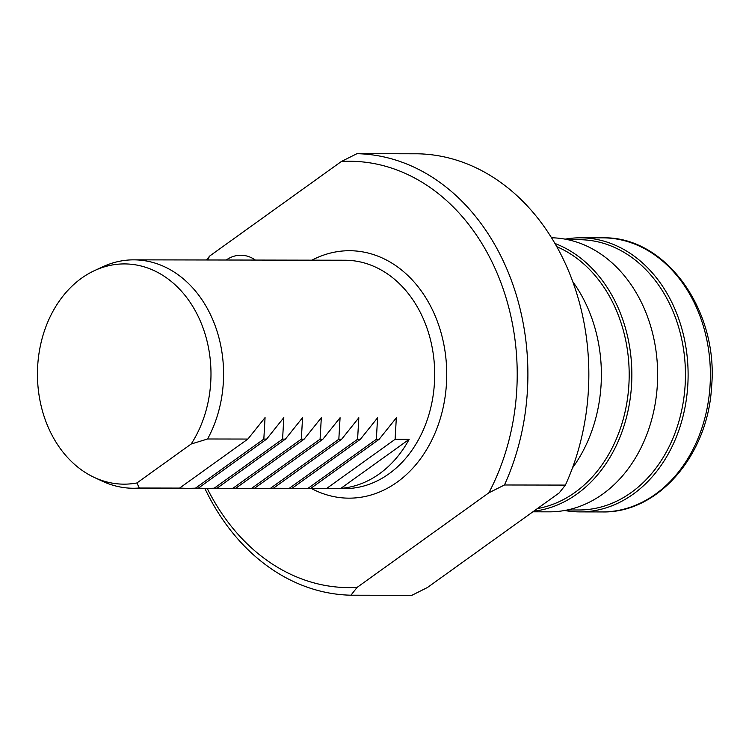<?xml version="1.0" encoding="UTF-8"?>
<svg xmlns="http://www.w3.org/2000/svg" width="749" height="749" viewBox="0 0 749 749"><rect width="100%" height="100%" fill="white"/><g stroke="black" fill="none" stroke-linecap="round" stroke-linejoin="round"><path stroke-width="1.12" d="M207.623 259.978A213.175 167.973 90.1 0 1 209.636 256.074L341.357 161.503L356.955 153.685L417.895 153.798A220.786 173.965 90.1 0 1 565.401 485.09L559.185 492.926L427.454 587.497L411.866 595.315L350.925 595.202L357.133 587.366A213.175 167.973 90.1 0 1 207.211 488.385M341.357 161.503A213.175 167.973 90.1 0 1 495.501 269.443A213.175 167.973 90.1 0 1 488.863 492.805L357.133 587.366M565.401 485.09L504.451 484.987L488.863 492.805M207.576 438.989L191.164 444.017A110.122 86.772 90.1 0 0 195.115 310.47A110.122 86.772 90.1 0 0 94.655 270.539L102.931 266.719A114.204 89.983 90.1 0 1 133.799 259.847A114.204 89.983 90.1 0 1 213.353 321.087A114.204 89.983 90.1 0 1 207.576 438.989L247.891 439.054L179.582 488.095L133.388 488.254A114.204 89.983 90.1 0 1 120.037 486.962A114.204 89.983 90.1 0 1 102.547 481.279L94.28 477.431A110.122 86.772 90.1 0 1 37.45 373.882A110.122 86.772 90.1 0 1 94.655 270.539M94.28 477.431A110.122 86.772 90.1 0 0 136.927 482.955L139.267 488.02A114.204 89.983 90.1 0 1 133.388 488.254M139.267 488.02L179.582 488.095M136.927 482.955L191.164 444.017M209.636 256.074L206.462 259.978M273.235 488.273L292.101 488.292L360.409 439.26L357.591 439.251L358.827 417.764L341.656 439.223L338.838 439.223L340.074 417.736L322.903 439.195L320.085 439.186L321.321 417.699L304.15 439.157L301.332 439.157L302.568 417.67L285.397 439.12L282.579 439.12L283.815 417.633L266.644 439.092L263.826 439.083L265.062 417.596L247.891 439.054M289.292 488.292L357.591 439.251M340.861 488.376A114.204 89.983 -89.9 0 0 409.16 439.345L340.861 488.376L326.789 488.357L395.098 439.317L409.16 439.345M395.098 439.317L396.333 417.83L379.153 439.288L310.854 488.329L300.021 488.554L310.854 488.329M310.741 488.339L326.789 488.357M308.045 488.32L376.344 439.288L379.153 439.288M376.344 439.288L377.58 417.802L360.409 439.26M291.988 488.311L300.021 488.554M292.101 488.292L281.268 488.517M356.955 153.685A220.786 173.965 90.1 0 1 504.451 484.987M350.925 595.202A220.786 173.965 90.1 0 1 204.842 488.376M226.226 260.015A38.068 29.997 90.1 0 1 240.822 255.24A38.068 29.997 90.1 0 1 255.39 260.072M311.959 260.165A123.716 97.482 90.1 0 1 349.465 250.718A123.716 97.482 90.1 0 1 446.732 374.612A123.716 97.482 90.1 0 1 349.025 498.16A123.716 97.482 90.1 0 1 311.163 488.367M133.799 259.847L344.914 260.231A114.204 89.983 90.1 0 1 434.692 374.594A114.204 89.983 90.1 0 1 344.503 488.629L318.774 488.582M273.348 488.264L262.524 488.488L273.348 488.264L341.656 439.223M254.482 488.236L262.524 488.488M254.594 488.226L243.771 488.451L254.594 488.226L322.903 439.195M235.729 488.208L243.771 488.451M235.841 488.189L225.018 488.414L235.841 488.189L304.15 439.157M216.976 488.17L225.018 488.414M217.088 488.161L206.265 488.385L217.088 488.161L285.397 439.12M198.232 488.142L206.265 488.385M198.335 488.123L187.512 488.348L198.335 488.123L266.644 439.092M179.479 488.105L187.512 488.348M195.526 488.123L263.826 439.083M214.28 488.151L282.579 439.12M233.033 488.189L301.332 439.157M251.786 488.217L320.085 439.186M270.539 488.254L338.838 439.223M572.77 281.69A137.039 107.978 90.1 0 1 572.442 467.985M556.788 246.683A135.138 106.48 90.1 0 1 628.72 387.28A135.138 106.48 90.1 0 1 537.389 508.58M554.962 243.472A137.039 107.978 90.1 0 1 631.313 388.357A137.039 107.978 90.1 0 1 533.719 511.211M551.536 237.77A137.039 107.978 90.1 0 1 657.641 376.017A137.039 107.978 90.1 0 1 549.42 511.839L532.885 511.81M567.845 239.689L579.211 239.708A135.138 106.48 90.1 0 1 685.447 375.034A135.138 106.48 90.1 0 1 578.724 509.985L567.358 509.966M565.139 239.156A137.039 107.978 90.1 0 1 580.381 237.808A137.039 107.978 90.1 0 1 688.116 375.043A137.039 107.978 90.1 0 1 579.895 511.895A137.039 107.978 90.1 0 1 564.662 510.49M580.381 237.808L602.655 237.845A137.039 107.978 90.1 0 1 710.389 375.08A137.039 107.978 90.1 0 1 602.159 511.932L579.895 511.895M602.655 237.845C665.739 235.944 718.918 310.638 711.55 387.214C707.852 455.317 657.987 513.411 602.159 511.932"/></g></svg>
